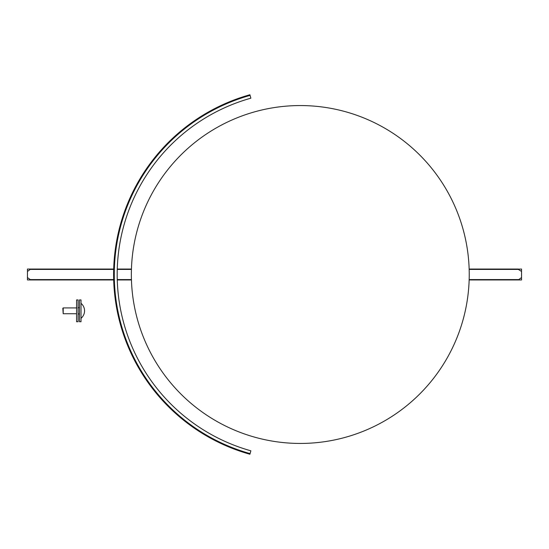<?xml version="1.0" encoding="UTF-8"?>
<svg xmlns="http://www.w3.org/2000/svg" width="549" height="549" viewBox="0 0 549 549"><rect width="100%" height="100%" fill="white"/><g stroke="black" fill="none" stroke-linecap="round" stroke-linejoin="round"><path stroke-width="0.82" d="M27.45 277.554L30.765 279.949L113.705 279.949L27.45 279.949L27.45 271.446L30.765 269.051L113.705 269.051L113.904 264.316L113.863 283.936M250.09 453.611A186.015 186.015 0 0 1 250.09 95.389L250.872 98.189A183.105 183.105 0 0 0 250.872 450.811L250.09 453.611A186.015 186.015 0 0 1 250.09 95.389L249.912 94.757A186.667 186.667 0 0 0 249.912 454.243L250.09 453.611M79.475 307.714L78.095 307.714M79.475 313.946L78.095 313.946M63.197 307.927L62.833 308.291L63.197 313.74L63.197 307.927L76.935 307.927M81.005 317.967L81.005 303.693M521.55 271.446L517.954 269.154L521.55 269.051L521.55 279.949L469.148 279.949L518.235 279.949L521.55 277.554M131.444 279.949L117.266 279.949L131.444 279.949M518.235 269.051L469.148 269.051M131.444 269.051L117.266 269.051A183.105 183.105 0 0 1 240.544 101.414M27.45 271.446L27.45 269.051L30.765 269.051M79.475 321.728L79.475 299.932L81.005 299.932L81.005 321.728L79.475 321.728M76.572 321.728L76.572 299.932L78.095 299.932L78.095 321.728L76.572 321.728M239.597 450.331A186.015 186.015 0 0 1 114.556 284.622M114.549 264.488A186.015 186.015 0 0 1 239.597 98.669M117.266 279.949A183.105 183.105 0 0 0 240.544 447.586M131.355 274.5A168.941 168.941 0 0 1 384.767 128.192A168.941 168.941 0 0 1 384.767 420.809A168.941 168.941 0 0 1 131.355 274.5M518.235 279.585L469.155 279.585M131.431 279.585L117.26 279.585M113.698 279.585L30.765 279.585M30.765 269.415L113.698 269.415M117.26 269.415L131.431 269.415M469.155 269.415L518.235 269.415M113.904 264.316L114.556 264.35M63.197 313.74L76.572 313.74M81.279 318.097A9.71 9.71 0 0 0 81.279 303.563"/></g></svg>
